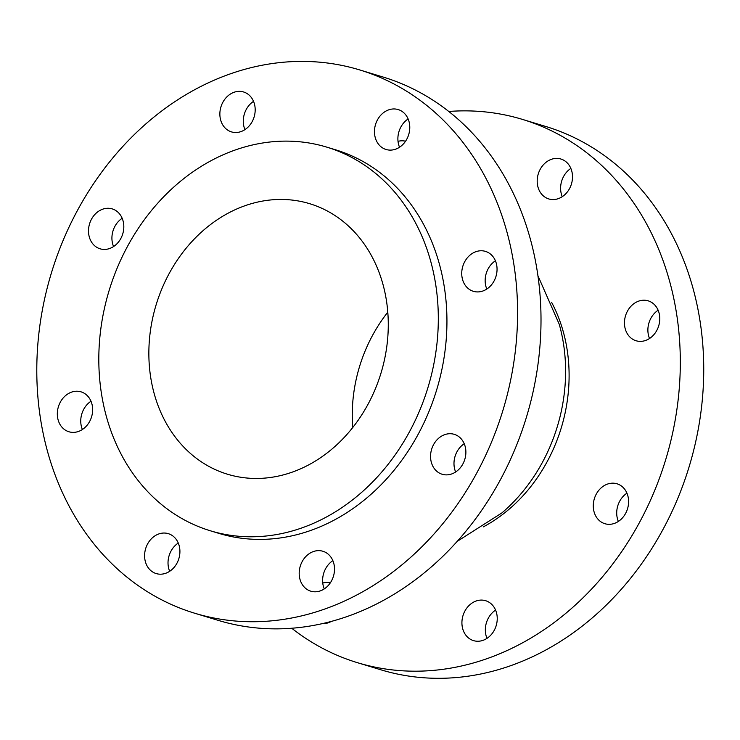 <?xml version="1.0" encoding="UTF-8"?>
<svg xmlns="http://www.w3.org/2000/svg" width="740" height="740" viewBox="0 0 740 740"><rect width="100%" height="100%" fill="white"/><g stroke="black" fill="none" stroke-linecap="round" stroke-linejoin="round"><path stroke-width="1.11" d="M253.533 101.362A20.859 17.334 -73.1 0 0 244.94 129.63M240.925 131.618A20.859 17.334 106.9 0 1 231.463 131.887A20.859 17.334 106.9 0 1 220.936 106.893A20.859 17.334 106.9 0 1 243.589 91.973A20.859 17.334 106.9 0 1 255.133 111.425A20.859 17.334 106.9 0 1 240.925 131.618M398.028 141.34A20.859 17.334 106.9 0 1 405.557 141.22M90.992 401.228A20.859 17.334 -73.1 0 0 82.399 429.496M78.385 431.485A20.859 17.334 106.9 0 1 68.922 431.762A20.859 17.334 106.9 0 1 58.395 406.76A20.859 17.334 106.9 0 1 81.049 391.849A20.859 17.334 106.9 0 1 92.593 411.292A20.859 17.334 106.9 0 1 78.385 431.485M332.861 560.643A20.859 17.334 -73.1 0 0 324.268 588.91M320.254 590.899A20.859 17.334 106.9 0 1 310.791 591.177A20.859 17.334 106.9 0 1 300.264 566.174A20.859 17.334 106.9 0 1 322.918 551.263A20.859 17.334 106.9 0 1 334.462 570.707A20.859 17.334 106.9 0 1 320.254 590.899M495.587 610.093A20.859 17.334 -73.1 0 0 486.994 638.361M482.98 640.35A20.859 17.334 106.9 0 1 473.517 640.627A20.859 17.334 106.9 0 1 462.99 615.625A20.859 17.334 106.9 0 1 485.644 600.713A20.859 17.334 106.9 0 1 497.188 620.157A20.859 17.334 106.9 0 1 482.98 640.35M408.129 118.955A20.859 17.334 -73.1 0 0 399.535 147.223M395.521 149.221A20.859 17.334 106.9 0 1 386.058 149.489A20.859 17.334 106.9 0 1 375.532 124.496A20.859 17.334 106.9 0 1 398.185 109.576A20.859 17.334 106.9 0 1 409.729 129.028A20.859 17.334 106.9 0 1 395.521 149.221M570.855 168.415A20.859 17.334 -73.1 0 0 562.261 196.683M558.247 198.672A20.859 17.334 106.9 0 1 548.784 198.94A20.859 17.334 106.9 0 1 538.258 173.946A20.859 17.334 106.9 0 1 560.911 159.026A20.859 17.334 106.9 0 1 572.455 178.479A20.859 17.334 106.9 0 1 558.247 198.672M178.266 543.04A20.859 17.334 -73.1 0 0 169.673 571.308M165.658 573.297A20.859 17.334 106.9 0 1 156.196 573.574A20.859 17.334 106.9 0 1 145.669 548.571A20.859 17.334 106.9 0 1 168.322 533.66A20.859 17.334 106.9 0 1 179.866 553.104A20.859 17.334 106.9 0 1 165.658 573.297M331.354 621.397A20.859 17.334 106.9 0 1 328.375 622.747A20.859 17.334 106.9 0 1 322.325 623.626M322.76 583.018A20.859 17.334 106.9 0 1 330.29 582.907M122.165 218.281A20.859 17.334 -73.1 0 0 113.572 246.55M109.557 248.538A20.859 17.334 106.9 0 1 100.094 248.807A20.859 17.334 106.9 0 1 89.568 223.813A20.859 17.334 106.9 0 1 112.221 208.893A20.859 17.334 106.9 0 1 123.765 228.346A20.859 17.334 106.9 0 1 109.557 248.538M464.23 443.723A20.859 17.334 -73.1 0 0 455.637 471.99M451.622 473.979A20.859 17.334 106.9 0 1 442.159 474.257A20.859 17.334 106.9 0 1 431.633 449.254A20.859 17.334 106.9 0 1 454.286 434.343A20.859 17.334 106.9 0 1 465.83 453.786A20.859 17.334 106.9 0 1 451.622 473.979M626.947 493.173A20.859 17.334 -73.1 0 0 618.363 521.441M614.339 523.43A20.859 17.334 106.9 0 1 604.876 523.707A20.859 17.334 106.9 0 1 594.35 498.704A20.859 17.334 106.9 0 1 617.003 483.793A20.859 17.334 106.9 0 1 628.547 503.246A20.859 17.334 106.9 0 1 614.339 523.43M495.402 260.776A20.859 17.334 -73.1 0 0 486.809 289.044M482.795 291.033A20.859 17.334 106.9 0 1 473.332 291.301A20.859 17.334 106.9 0 1 462.805 266.308A20.859 17.334 106.9 0 1 485.459 251.387A20.859 17.334 106.9 0 1 497.002 270.84A20.859 17.334 106.9 0 1 482.795 291.033M658.128 310.226A20.859 17.334 -73.1 0 0 649.535 338.495M645.521 340.483A20.859 17.334 106.9 0 1 636.058 340.752A20.859 17.334 106.9 0 1 625.531 315.758A20.859 17.334 106.9 0 1 648.185 300.838A20.859 17.334 106.9 0 1 659.729 320.291A20.859 17.334 106.9 0 1 645.521 340.483M387.788 312.188A141.368 117.512 -73.1 0 0 352.74 427.526M291.606 472.361A141.368 117.512 106.9 0 1 227.458 474.21A141.368 117.512 106.9 0 1 156.131 304.788A141.368 117.512 106.9 0 1 309.671 203.694A141.368 117.512 106.9 0 1 387.908 335.507A141.368 117.512 106.9 0 1 291.606 472.361M551.605 302.346A152.579 126.827 106.9 0 1 566.692 346.995A152.579 126.827 106.9 0 1 483.368 526.862M448.782 111.472A283.901 235.986 106.9 0 1 522.459 119.399A283.901 235.986 106.9 0 1 679.579 384.115A283.901 235.986 106.9 0 1 486.189 658.942A283.901 235.986 106.9 0 1 357.365 662.661A283.901 235.986 106.9 0 1 291.736 628.241M522.459 119.399L545.88 126.512A283.901 235.986 106.9 0 1 703 391.229A283.901 235.986 106.9 0 1 509.61 666.065A283.901 235.986 106.9 0 1 380.786 669.774L357.365 662.661M301.236 528.138A200.466 166.63 106.9 0 1 210.271 530.756A200.466 166.63 106.9 0 1 109.132 290.496A200.466 166.63 106.9 0 1 326.849 147.149A200.466 166.63 106.9 0 1 437.793 334.073A200.466 166.63 106.9 0 1 301.236 528.138M326.849 147.149L335.479 149.767A200.466 166.63 106.9 0 1 446.424 336.691A200.466 166.63 106.9 0 1 309.866 530.756A200.466 166.63 106.9 0 1 218.901 533.383L210.271 530.756M323.463 609.492A283.901 235.986 106.9 0 1 194.638 613.21A283.901 235.986 106.9 0 1 51.402 272.958A283.901 235.986 106.9 0 1 359.742 69.939A283.901 235.986 106.9 0 1 516.853 334.665A283.901 235.986 106.9 0 1 323.463 609.492M359.742 69.939L383.163 77.062A283.901 235.986 106.9 0 1 540.274 341.778A283.901 235.986 106.9 0 1 346.894 616.614A283.901 235.986 106.9 0 1 218.06 620.324L194.638 613.21M537.924 275.715L559.255 324.277A161.505 134.245 106.9 0 1 563.048 341.048A161.505 134.245 106.9 0 1 501.914 512.903M457.19 541.384L501.933 512.894"/></g></svg>
